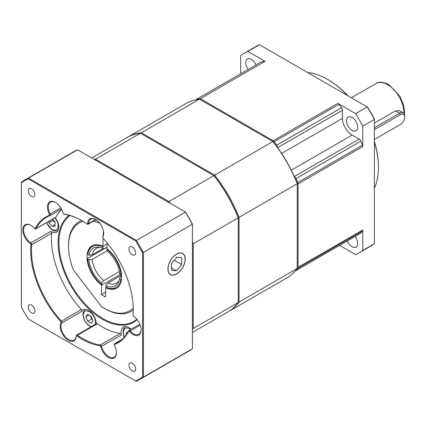 <?xml version="1.0" encoding="UTF-8"?>
<svg xmlns="http://www.w3.org/2000/svg" width="426" height="426" viewBox="0 0 426 426"><rect width="100%" height="100%" fill="white"/><g stroke="black" fill="none" stroke-linecap="round" stroke-linejoin="round"><path stroke-width="0.64" d="M374.379 123.061L395.541 110.84L399.551 110.723L403.209 112.837A7.194 4.153 -60 0 1 404.7 116.128L404.7 117.07A6.044 3.488 120 0 0 400.424 114.599L374.379 129.637M347.51 95.562A71.951 41.54 -120 0 0 327.573 79.353L328.185 79.705A71.083 41.04 60 0 1 347.994 95.845M374.379 141.538A71.083 41.04 60 0 1 378.448 166.768L378.448 167.471A71.951 41.54 -120 0 0 374.379 142.098M374.379 188.148A71.951 41.54 -120 0 0 378.448 167.471M328.185 79.705L327.573 79.353A71.951 41.54 -120 0 0 307.636 72.542M352.094 117.48A7.913 4.569 -120 0 0 348.133 117.086A7.913 4.569 -120 0 0 346.924 123.428A7.913 4.569 -120 0 0 352.094 130.404A7.913 4.569 -120 0 0 356.051 130.798A7.913 4.569 -120 0 0 357.26 124.456A7.913 4.569 -120 0 0 352.094 117.48M347.334 240.914A7.913 4.569 -120 0 0 352.094 246.718A7.913 4.569 -120 0 0 356.051 247.107A7.913 4.569 -120 0 0 355.039 236.467M256.031 64.912A7.913 4.569 -120 0 0 251.361 59.326A7.913 4.569 -120 0 0 247.405 58.932A7.913 4.569 -120 0 0 248.273 69.39M339.597 245.381L355.572 254.604A115.121 66.467 -120 0 0 359.288 252.719L370.886 246.02A115.121 66.467 -120 0 0 374.379 243.741L374.379 119.397L362.776 126.096A115.121 66.467 -120 0 0 355.572 113.609L337.845 103.38A2.876 1.661 60 0 1 338.91 104.338A100.728 58.154 60 0 1 341.53 107.794A2.876 1.661 60 0 1 342.424 110.259L342.424 118.359A13.669 7.892 -120 0 0 352.094 135.106L359.107 139.153A2.876 1.661 60 0 1 360.795 141.166A100.728 58.154 60 0 1 362.478 145.165A2.876 1.661 60 0 1 362.776 146.56L362.776 126.096M265.041 61.344L200.326 98.704A100.728 58.154 60 0 0 196.317 99.391L261.031 62.026A100.728 58.154 60 0 1 265.041 61.344L247.884 51.439L259.487 44.741L367.547 107.134A114.253 65.966 60 0 1 374.379 118.96L374.379 119.397A115.121 66.467 -120 0 0 367.169 106.915L355.572 113.609M259.487 44.741A115.121 66.467 -120 0 0 255.77 46.626L244.167 53.325A115.121 66.467 -120 0 0 240.674 55.604L240.674 73.778M247.884 51.439A115.121 66.467 -120 0 0 244.167 53.325M374.379 243.741L362.776 250.44L362.776 229.976A2.876 1.661 60 0 1 362.478 231.03A100.728 58.154 60 0 1 360.795 233.081A2.876 1.661 60 0 1 360.545 233.288L295.798 270.67L360.795 233.081M359.288 252.719A115.121 66.467 -120 0 0 362.776 250.44M362.776 146.56L298.067 183.925L297.912 183.292L297.252 183.398A100.153 57.824 -120 0 0 294.845 177.717L295.112 177.472L294.393 176.518L359.107 139.153M342.424 110.259L277.709 147.62L277.241 146.523L276.9 146.629A100.153 57.824 -120 0 0 273.178 141.709A100.153 57.824 60 0 1 297.252 183.398L297.252 183.739A100.728 58.154 -120 0 0 272.885 141.538L199.512 99.178A100.728 58.154 -120 0 0 185.837 103.619L127.635 137.22A100.728 58.154 60 0 1 141.31 132.779L199.512 99.178M298.067 183.925L298.067 267.336L362.776 229.976M200.034 99.476L200.326 98.704L273.13 140.74L337.845 103.38M341.849 244.082A2.876 1.661 60 0 1 341.828 244.093L295.154 271.037M362.478 231.03L297.763 268.391A100.728 58.154 60 0 1 296.081 270.441M338.91 104.338L274.195 141.698A100.728 58.154 60 0 1 276.815 145.154L341.53 107.794M360.795 141.166L296.081 178.526A100.728 58.154 60 0 1 297.763 182.525L362.478 145.165M196.317 99.391L196.317 100.105M274.195 141.698L273.604 141.187L273.178 141.709L272.885 141.538L214.683 175.139A100.728 58.154 60 0 1 239.05 217.34L297.252 183.739L297.252 268.465L239.05 302.066A100.728 58.154 60 0 1 228.363 311.688A100.728 58.154 60 0 1 227.953 311.923M273.604 141.187L273.13 140.74M277.241 146.523L276.815 145.154M297.912 183.292L297.763 182.525M296.081 178.526L295.112 177.472M297.763 268.391L298.067 267.336M297.252 267.863L297.912 267.97M374.379 127.757L399.615 113.194A7.194 4.153 -60 0 1 403.209 112.837M399.625 124.935A7.194 4.153 -60 0 1 399.615 124.94L400.424 124.472A6.044 3.488 120 0 0 404.7 117.07M374.379 139.51L400.424 124.472M192.445 332.424L227.548 312.157A100.728 58.154 -120 0 0 238.235 302.535L193.26 328.499A100.728 58.154 60 0 1 192.445 329.559M238.235 302.535L238.235 217.808A100.728 58.154 -120 0 0 213.868 175.613L140.495 133.247L95.52 159.212L168.898 201.578A100.728 58.154 60 0 1 170.219 203.277M140.495 133.247A100.728 58.154 -120 0 0 126.82 137.694L91.718 157.955M94.199 159.393A100.728 58.154 60 0 1 95.52 159.212L95.227 159.984M168.376 202.217L168.898 201.578L213.868 175.613L214.166 175.778A100.153 57.824 60 0 1 238.235 217.473L238.235 217.808L193.26 243.773L193.26 328.499L192.445 328.371M192.445 241.782A100.728 58.154 60 0 1 193.26 243.773L192.445 243.906M76.27 336.231A11.369 6.566 60 0 1 68.251 340.299A11.369 6.566 60 0 1 61.051 322.732A0.863 0.501 -120 0 0 60.758 321.609A72.526 41.87 60 0 1 30.906 244.668A0.863 0.501 -120 0 0 30.337 243.565A11.369 6.566 60 0 1 22.802 229.662A11.369 6.566 60 0 1 30.837 225.311A11.369 6.566 60 0 1 34.415 228.347A0.863 0.501 -120 0 0 34.687 228.576A0.863 0.501 -120 0 0 35.241 228.485A72.526 41.87 60 0 1 49.389 215.359A0.863 0.501 -120 0 0 49.464 214.39A11.369 6.566 60 0 1 48.159 203.681A11.369 6.566 60 0 1 55.486 202.446A11.369 6.566 60 0 1 63.107 213.17A0.863 0.501 -120 0 0 63.687 213.985A0.863 0.501 -120 0 0 63.9 214.065A72.526 41.87 60 0 1 81.946 220.695A72.526 41.87 60 0 1 86.947 223.863A0.863 0.501 -120 0 0 87.005 223.906A0.863 0.501 -120 0 0 87.618 223.591A11.369 6.566 60 0 1 95.637 219.523A11.369 6.566 60 0 1 103.678 233.443A11.369 6.566 60 0 1 102.836 237.09A0.863 0.501 -120 0 0 102.772 237.367A0.863 0.501 -120 0 0 103.129 238.219A72.526 41.87 60 0 1 133.226 309.521A72.526 41.87 60 0 1 132.981 315.155A0.863 0.501 -120 0 0 132.981 315.224A0.863 0.501 -120 0 0 133.551 316.257A11.369 6.566 60 0 1 141.091 329.873A11.369 6.566 60 0 1 133.05 334.511A11.369 6.566 60 0 1 129.472 331.476A0.863 0.501 -120 0 0 129.2 331.247A0.863 0.501 -120 0 0 128.647 331.337A72.526 41.87 60 0 1 114.498 344.464A0.863 0.501 -120 0 0 114.274 344.879A0.863 0.501 -120 0 0 114.424 345.433A11.369 6.566 60 0 1 116.436 352.739A11.369 6.566 60 0 1 108.401 357.377A11.369 6.566 60 0 1 100.781 346.652A0.863 0.501 -120 0 0 100.201 345.837A0.863 0.501 -120 0 0 99.988 345.758A72.526 41.87 60 0 1 81.946 339.128A72.526 41.87 60 0 1 76.941 335.96A0.863 0.501 -120 0 0 76.882 335.917A0.863 0.501 -120 0 0 76.27 336.231L76.275 335.731A1.438 0.831 60 0 1 76.568 335.145A1.438 0.831 60 0 1 77.287 335.214A1.438 0.831 60 0 1 77.388 335.278A71.951 41.54 -120 0 0 82.351 338.425A71.951 41.54 -120 0 0 100.248 345.001A1.438 0.831 60 0 1 100.605 345.135A1.438 0.831 60 0 1 101.574 346.492A10.794 6.23 -120 0 0 108.806 356.674A10.794 6.23 -120 0 0 114.2 357.206A10.794 6.23 -120 0 0 116.436 352.499M31.045 225.434A10.794 6.23 -120 0 0 25.848 225.008A10.794 6.23 -120 0 0 24.106 233.352A10.794 6.23 -120 0 0 30.768 242.879A1.438 0.831 60 0 1 31.716 244.71A71.951 41.54 -120 0 0 61.333 321.039A1.438 0.831 60 0 1 61.823 322.919A10.794 6.23 -120 0 0 68.655 339.597A10.794 6.23 -120 0 0 74.055 340.129A10.794 6.23 -120 0 0 76.275 335.731M114.274 344.879L114.274 344.41A1.438 0.831 60 0 1 114.573 343.75A1.438 0.831 60 0 1 114.647 343.713A71.951 41.54 -120 0 0 118.327 341.987A71.951 41.54 -120 0 0 128.684 330.693A1.438 0.831 60 0 1 128.892 330.469A1.438 0.831 60 0 1 129.611 330.539A1.438 0.831 60 0 1 130.063 330.927A10.794 6.23 -120 0 0 133.46 333.808A10.794 6.23 -120 0 0 138.855 334.341A10.794 6.23 -120 0 0 141.086 329.633M137.14 319.601A62.452 36.056 60 0 1 102.293 319.154A62.452 36.056 60 0 1 62.047 265.92A62.452 36.056 60 0 1 69.161 215.322M69.928 215.535A61.877 35.725 -120 0 0 62.808 265.654A61.877 35.725 -120 0 0 102.703 318.451A61.877 35.725 -120 0 0 133.642 321.513A61.877 35.725 -120 0 0 136.842 319.234M99.988 345.758L100.248 345.001L120.191 333.489A1.438 0.831 60 0 1 120.553 333.617A1.438 0.831 60 0 1 121.516 334.974A10.794 6.23 60 0 1 123.354 327.003A10.794 6.23 60 0 1 128.748 327.535A10.794 6.23 60 0 1 131.016 329.239M95.845 219.646A10.794 6.23 -120 0 0 90.647 219.22A10.794 6.23 -120 0 0 88.427 223.623A1.438 0.831 60 0 1 88.134 224.209A1.438 0.831 60 0 1 87.415 224.14L87.415 224.14A1.438 0.831 60 0 1 87.314 224.076L87.074 223.938M176.572 274.035A12.232 7.061 120 0 0 184.565 263.257A12.232 7.061 120 0 0 182.69 253.459A12.232 7.061 120 0 0 176.572 254.061A12.232 7.061 120 0 0 168.584 264.839A12.232 7.061 120 0 0 170.459 274.642A12.232 7.061 120 0 0 176.572 274.035M132.31 246.958A4.75 2.742 -120 0 0 129.935 246.718A4.75 2.742 -120 0 0 129.206 250.525A4.75 2.742 -120 0 0 132.31 254.711A4.75 2.742 -120 0 0 134.685 254.945A4.75 2.742 -120 0 0 135.409 251.138A4.75 2.742 -120 0 0 132.31 246.958M132.31 363.266A4.75 2.742 -120 0 0 129.935 363.032A4.75 2.742 -120 0 0 129.206 366.839A4.75 2.742 -120 0 0 132.31 371.025A4.75 2.742 -120 0 0 134.685 371.259A4.75 2.742 -120 0 0 135.409 367.452A4.75 2.742 -120 0 0 132.31 363.266M31.577 305.112A4.75 2.742 -120 0 0 29.208 304.878A4.75 2.742 -120 0 0 28.478 308.685A4.75 2.742 -120 0 0 31.577 312.865A4.75 2.742 -120 0 0 33.952 313.105A4.75 2.742 -120 0 0 34.682 309.297A4.75 2.742 -120 0 0 31.577 305.112M31.577 188.798A4.75 2.742 -120 0 0 29.208 188.564A4.75 2.742 -120 0 0 28.478 192.371A4.75 2.742 -120 0 0 31.577 196.556A4.75 2.742 -120 0 0 33.952 196.791A4.75 2.742 -120 0 0 34.682 192.983A4.75 2.742 -120 0 0 31.577 188.798M55.694 202.568A10.794 6.23 -120 0 0 50.497 202.142A10.794 6.23 -120 0 0 50.172 214.017A1.438 0.831 60 0 1 50.13 215.604A1.438 0.831 60 0 1 50.055 215.636A71.951 41.54 -120 0 0 46.375 217.366A71.951 41.54 -120 0 0 36.018 228.655A1.438 0.831 60 0 1 35.811 228.884A1.438 0.831 60 0 1 35.092 228.81L34.687 228.576M55.215 217.681A10.794 6.23 60 0 1 56.583 232.191A10.794 6.23 60 0 1 51.184 231.653A10.794 6.23 60 0 1 50.71 231.366A1.438 0.831 60 0 1 51.663 233.198L31.716 244.71L30.906 244.668M60.758 321.609L81.275 309.526A1.438 0.831 60 0 1 81.765 311.401A10.794 6.23 60 0 1 83.203 309.926A10.794 6.23 60 0 1 88.597 310.458A10.794 6.23 60 0 1 96.228 323.792M28.254 318.941L135.633 380.935A114.541 66.131 -120 0 0 142.588 376.919L142.588 252.932A114.541 66.131 -120 0 0 135.633 240.882L28.254 178.888A114.541 66.131 -120 0 0 21.3 182.903L21.3 306.89A114.541 66.131 -120 0 0 28.254 318.941M132.981 314.857A1.438 0.831 60 0 1 132.981 314.75A1.438 0.831 60 0 1 132.987 314.638A71.951 41.54 -120 0 0 133.226 309.281M82.149 220.812A71.951 41.54 -120 0 0 64.454 214.353A1.438 0.831 60 0 1 64.092 214.219L63.687 213.985M35.241 228.485L36.018 228.655L55.966 217.143A71.951 41.54 60 0 1 61.663 209.347M81.275 309.526A71.951 41.54 60 0 1 51.663 233.198M120.191 333.489A71.951 41.54 60 0 1 97.33 323.765L77.388 335.278L76.941 335.96M21.3 182.903L21.3 182.259A115.121 66.467 60 0 1 24.793 179.98A115.121 66.467 60 0 1 28.51 178.095L136.192 240.264A115.121 66.467 60 0 1 143.402 252.751L143.402 377.095A115.121 66.467 60 0 1 139.909 379.374A115.121 66.467 60 0 1 136.192 381.259L135.633 380.935M139.909 379.374L188.952 351.056A115.121 66.467 -120 0 0 192.445 348.782L192.445 224.438A115.121 66.467 -120 0 0 185.235 211.951L77.553 149.782L28.51 178.095L28.254 178.888M77.553 149.782A115.121 66.467 -120 0 0 73.836 151.667L24.793 179.98M192.445 348.782L143.402 377.095L142.588 376.919M135.633 240.882L185.491 212.095A114.541 66.131 60 0 1 192.445 224.145L142.588 252.932M55.966 217.143A1.438 0.831 60 0 1 55.758 217.366L35.811 228.884M76.568 335.145L96.51 323.627A1.438 0.831 60 0 1 97.33 323.765M102.772 237.367L102.772 236.899A1.438 0.831 60 0 1 102.879 236.435A10.794 6.23 -120 0 0 103.672 233.203M121.538 274.924L120.952 274.908A23.6 13.627 -120 0 0 106.947 249.466L107.24 248.981M120.952 274.908L119.674 274.12A21.806 12.588 60 0 0 106.899 250.914L106.947 249.466M107.15 242.895L106.969 248.768A24.463 14.122 60 0 1 120.771 270.27A24.463 14.122 60 0 1 116.559 288.173A24.463 14.122 60 0 1 105.76 287.72L105.467 297.082L101.399 294.568L101.692 285.207A24.463 14.122 60 0 1 87.889 263.705A24.463 14.122 60 0 1 92.096 245.802A24.463 14.122 60 0 1 102.9 246.255L107.123 243.821L103.513 245.903L102.879 246.952A23.6 13.627 -120 0 0 87.847 254.45L87.847 253.72A24.463 14.122 60 0 1 92.405 245.632M87.847 254.45L89.125 255.238A21.806 12.588 60 0 1 98.827 247.176A21.806 12.588 60 0 1 102.831 248.401L102.879 246.952M89.125 255.238L92.346 254.796A20.144 11.63 60 0 1 96.292 248.363A20.144 11.63 60 0 1 100.099 247.421M107.011 247.309L104.828 248.571L102.831 248.401M92.346 254.796L103.348 248.443M87.703 259.067A23.6 13.627 -120 0 0 101.713 284.509L101.755 283.061A21.806 12.588 60 0 1 88.981 259.855L87.703 259.067L87.703 258.332L104.636 248.555M101.692 285.207L120.265 274.482L102.304 284.85L101.713 284.509M101.755 283.061L103.832 280.537A20.144 11.63 60 0 1 92.202 259.413L88.981 259.855M103.832 280.537L119.344 271.586M106.91 250.919L92.202 259.413M116.862 287.992A24.463 14.122 60 0 1 106.367 287.364L105.781 287.023L105.824 285.574A21.806 12.588 60 0 0 118.737 281.655A21.806 12.588 60 0 0 119.536 278.737L121.474 279.536M105.781 287.023A23.6 13.627 -120 0 0 120.808 279.525M119.536 278.737L120.382 276.825L121.612 276.117M119.158 280.43A20.144 11.63 60 0 1 116.436 283.258A20.144 11.63 60 0 1 107.9 283.056L105.824 285.574M121.559 275.169L107.9 283.056M133.221 309.894A51.802 29.911 60 0 1 131.043 311.379A51.802 29.911 60 0 1 105.142 308.813L104.327 308.344A50.651 29.245 -120 0 0 133.21 308.12M105.76 287.72L106.367 287.364M101.399 294.568L105.621 292.13M102.9 246.255L103.151 238.235M103.225 235.695L103.38 230.775M83.15 221.408A50.651 29.245 -120 0 0 68.511 246.308L68.511 245.371A51.802 29.911 60 0 1 79.241 221.653A51.802 29.911 60 0 1 81.616 220.514M95.275 220.088A51.802 29.911 60 0 1 97.282 220.668M99.897 223.389A50.651 29.245 -120 0 0 93.241 221.259M68.511 246.308A50.651 29.245 -120 0 0 73.437 270.084L101.558 306.624A50.651 29.245 -120 0 0 104.327 308.344M126.474 334.399L126.16 332.86L128.141 331.716L126.16 332.86M90.605 315.964A4.319 2.492 -120 0 0 90.839 316.688A4.319 2.492 -120 0 0 92.181 318.888M92.351 319.319L91.723 318.957L90.546 315.932M87.649 321.31L85.887 316.763L87.649 314.26L91.175 316.294L92.937 320.837L91.175 323.345L87.649 321.31L91.723 318.957M88.943 315.006L85.887 316.763M53.309 219.928A4.319 2.492 -120 0 0 54.544 222.196A4.319 2.492 -120 0 0 55.055 222.761M55.055 222.825L53.016 220.295L53.016 219.566M52.68 219.145L55.055 222.1L55.055 226.169L51.999 226.44L48.947 222.644L48.947 221.302M55.055 224.678L51.999 226.44M53.016 220.295L48.947 222.644M176.572 254.21A12.05 6.96 120 0 0 168.052 268.971A12.05 6.96 120 0 0 176.572 273.891L176.572 273.891A12.05 6.96 120 0 0 185.097 259.13A12.05 6.96 120 0 0 176.572 254.21M176.572 257.267L171.486 263.593L171.486 270.377L176.572 270.835L181.662 264.503L181.662 257.719L176.572 257.267M174.213 260.206L181.662 264.503M171.486 267.895L176.572 270.835M228.363 311.688L286.565 278.087A100.728 58.154 -120 0 0 297.252 268.465M127.23 137.46A100.728 58.154 60 0 1 127.635 137.22M238.235 301.933L239.05 302.066L239.05 217.34L238.235 217.473A100.153 57.824 -120 0 0 214.166 175.778L214.683 175.139L141.31 132.779L141.017 133.551M403.88 113.401A23.025 13.291 -120 0 0 387.607 84.641A23.025 13.291 -120 0 0 376.094 83.501L351.354 97.783M352.094 135.106L291.283 170.214M342.424 118.359L281.618 153.472M395.541 110.84L399.615 113.194L400.424 114.599M128.684 330.693L128.647 331.337M87.618 223.591L88.427 223.623L95.573 219.502M49.464 214.39L60.827 207.867M30.337 243.565L30.768 242.879L50.71 231.366M81.765 311.401L61.823 322.919L61.051 322.732M121.516 334.974L100.781 346.652M140.186 325.081L129.472 331.476M50.13 215.604L61.504 209.038L50.199 215.556M121.66 339.666L114.647 343.713L114.498 344.464M132.987 314.638L132.981 315.155M102.879 236.435L102.836 237.09M64.454 214.353L63.9 214.065M50.055 215.636L49.389 215.359M130.564 329.5A8.632 4.984 -120 0 0 124.424 329.101A8.632 4.984 -120 0 0 124.504 336.902M125.542 326.566A10.075 5.815 60 0 1 125.654 326.508L123.428 329.25L123.098 330.73L123.551 335.108L124.307 337.126M95.2 324.388A8.632 4.984 -120 0 0 95.52 322.328A8.632 4.984 -120 0 0 89.412 311.752A8.632 4.984 -120 0 0 83.31 315.277A8.632 4.984 -120 0 0 91.356 326.604M85.397 309.489A10.075 5.815 60 0 1 85.504 309.43L85.397 309.489C84.066 309.92 83.23 311.656 82.889 314.686L85.205 321.987L90.685 326.992M46.636 222.633A8.632 4.984 -120 0 0 51.999 229.422A8.632 4.984 -120 0 0 57.92 227.521A8.632 4.984 -120 0 0 54.911 217.856M58.053 230.509L58.16 230.445A10.075 5.815 60 0 1 58.053 230.509C55.731 231.355 53.814 231.211 52.297 230.083L46.391 222.777M404.412 114.349L404.562 111.985L403.72 105.478L400.003 96.382L388.757 84.524C383.075 81.803 378.852 81.462 376.094 83.501M128.892 330.469L139.829 324.154M95.941 219.704L88.134 224.209M121.692 339.639L114.573 343.75M132.981 315.224L132.981 314.75M87.005 223.906L87.415 224.14M131.043 311.379L133.216 310.128M79.241 221.653L81.414 220.402"/></g></svg>
